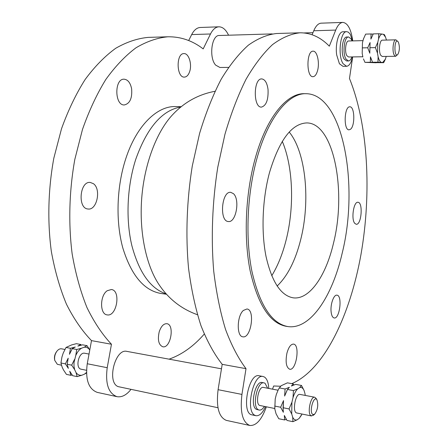 <?xml version="1.0" encoding="UTF-8"?>
<svg xmlns="http://www.w3.org/2000/svg" width="448" height="448" viewBox="0 0 448 448"><rect width="100%" height="100%" fill="white"/><g stroke="black" fill="none" stroke-linecap="round" stroke-linejoin="round"><path stroke-width="0.67" d="M312.833 414.529C308.683 412.205 313.93 394.184 317.016 400.019C318.489 405.188 317.688 409.926 314.619 414.221L312.833 414.529M317.016 400.019L316.086 398.39L314.72 397.23C310.537 395.875 306.958 413.829 311.058 415.778L313.208 415.402L314.619 414.221M314.72 397.23L300.003 394.419C295.378 393.008 291.984 412.485 296.794 412.978L311.545 415.974M301.498 385.454L304.069 390.471C302.982 388.035 301.532 387.072 299.712 387.582L301.498 385.454L295.613 384.362L291.402 386.03L293.238 383.919L293.871 384.966M289.363 387.302L287.476 389.458L284.626 396.049L285.074 388.998L289.363 387.302M287.101 390.18L284.626 396.049M283.522 400.613L283.069 407.736L283.349 412.289L280.655 407.249L283.522 400.613L283.125 410.894M286.289 419.306L284.603 419.95L284.334 415.464L287 420.448L292.925 421.686L292.695 417.189C293.843 419.586 295.338 420.454 297.175 419.793L292.925 421.686M293.009 397.678L293.434 390.589L297.696 388.87C295.831 390.701 294.269 393.641 293.009 397.678L291.911 402.27L291.726 414.002L289.044 408.94L291.911 402.27M305.228 395.416L305.032 393.938M301.364 415.341L299.18 418.376L302.03 414.042M293.238 383.919L287.42 382.838L281.114 385.75L278.494 389.206L276.326 394.436L275.212 398.978L274.792 408.946L276.058 413.762L278.74 418.723L284.603 419.95M297.175 419.793L299.18 418.376M304.982 393.646L304.069 390.471M279.177 387.884L285.074 388.998M293.434 390.589L287.476 389.458M299.712 387.582L297.696 388.87M274.736 406.056L280.655 407.249M289.044 408.94L283.069 407.736M291.726 414.002L292.695 417.189M276.326 394.436L278.494 389.206M274.775 408.8L275.212 398.978M277.995 390.208L263.34 387.408C258.423 385.958 254.957 404.958 260.058 405.524L274.742 408.503M267.669 388.231L265.042 383.258L264.102 382.889C257.258 380.755 251.67 406.851 258.412 409.774L259.179 410.066C260.943 410.334 262.685 409.114 264.398 406.403M259.179 410.066L256.418 409.366C249.654 406.437 255.248 380.374 262.114 382.514L264.102 382.889M268.766 388.444C268.436 382.637 267.019 378.846 264.516 377.07L263.094 376.505C253.198 373.386 245.09 411.208 254.923 415.318L255.982 415.71C259.448 416.08 262.623 413.05 265.502 406.627M255.982 415.71L252.006 414.87C240.867 413.594 248.472 372.568 259.134 375.771L263.094 376.505M312.116 34.737L313.757 30.766C315.846 25.894 318.31 23.363 321.149 23.173L342.871 22.4C340.138 22.585 337.753 25.15 335.72 30.083L329.325 46.178C320.533 37.167 310.716 32.71 299.869 32.805L276.606 33.505C267.322 34.524 257.902 38.416 248.354 45.181C238.868 53.654 229.807 65.016 221.166 79.257C212.94 95.06 205.75 113.109 199.595 133.409L192.31 165.85C186.805 199.886 185.511 235.301 188.524 268.072C191.268 289.251 195.406 308.414 200.939 325.567C207.133 341.258 214.217 354.183 222.197 364.342L218.086 389.687C216.059 407.019 218.798 417.245 226.313 420.375L249.788 425.466C255.993 425.93 261.374 420.112 265.927 408.01L266.353 406.801M222.197 364.342L246.008 368.665L241.937 394.419C239.91 412.02 242.525 422.369 249.788 425.466M272.535 389.166L273.65 385.986L280.526 386.243M299.869 32.805C290.892 33.824 281.775 37.761 272.518 44.615C263.306 53.211 254.486 64.742 246.064 79.212C238.034 95.273 231 113.618 224.958 134.26L217.767 167.25C212.302 201.863 210.918 237.866 213.718 271.152C216.311 292.656 220.254 312.094 225.557 329.47C231.504 345.358 238.319 358.422 246.008 368.665M291.771 383.65C324.195 369.942 350.106 315.431 360.998 254.341C371.728 192.931 368.2 124.634 349.479 78.518L352.671 56.918M61.46 365.21L57.322 364.286L54.757 360.41C54.247 357.14 54.936 354.11 56.823 351.322C58.307 349.406 59.881 348.572 61.55 348.818L64.904 349.462M56.823 351.322L56.314 352.022C54.74 354.34 54.169 356.86 54.589 359.582L54.757 360.41M72.145 374.982L70.862 375.312L69.726 371.235L72.666 375.687L77.129 376.622L76.009 372.534C77.582 374.73 79.548 375.62 81.911 375.206L84.465 374.147L86.486 372.478M68.354 368.379L65.386 363.877L68.197 358.193L67.2 364.246L68.354 368.379M69.462 354.295L70.454 348.298L75.264 347.032L72.262 348.645L69.462 354.295M89.779 349.983C88.29 347.861 86.397 346.954 84.112 347.25L87.024 345.654L82.578 344.831L77.846 346.074L80.786 344.495L81.25 345.139M80.786 344.495L76.384 343.678L71.641 344.915L66.018 347.458L63.224 353.086L61.953 356.966L60.939 362.981L62.121 367.102L63.493 369.953L66.444 374.388L70.862 375.312M86.498 372.999L84.465 374.147M81.911 375.206L77.129 376.622M75.762 355.522L76.737 349.49L81.542 348.208C79.184 349.664 77.258 352.1 75.762 355.522L74.004 362.527L73.993 366.285L74.648 369.662L71.686 365.148L74.502 359.436M87.024 345.654L89.785 349.955M74.648 369.662L76.009 372.534M84.112 347.25L81.542 348.208M86.514 370.294L81.183 369.214C74.934 368.362 78.663 351.646 84.722 353.248L89.029 354.071M60.939 362.981L65.386 363.877M71.686 365.148L67.2 364.246M66.018 347.458L70.454 348.298M76.737 349.49L72.262 348.645M188.681 40.538L191.682 34.569L210.493 33.986L203.19 48.899C192.494 40.645 180.734 36.607 167.91 36.786L148.232 37.38C137.458 38.388 126.622 42.017 115.724 48.278C104.955 56.084 94.752 66.494 85.126 79.509C76.014 93.918 68.141 110.342 61.505 128.783L53.81 158.25C48.166 189.151 47.326 221.346 51.318 251.306C54.813 270.704 59.858 288.344 66.466 304.226C73.814 318.825 82.163 330.96 91.504 340.626L111.462 344.249L107.218 367.707C105.196 383.768 108.455 393.417 116.995 396.665C121.822 397.482 126.465 395.08 130.928 389.458M91.504 340.626L87.248 363.748C85.232 379.579 88.57 389.122 97.266 392.386L116.995 396.665M217.969 407.73L118.126 386.618C106.49 382.306 115.22 348.068 126.946 351.394L221.469 368.827M191.682 34.569C194.046 30.044 196.902 27.681 200.25 27.479L218.893 26.813C222.723 26.869 225.943 29.669 228.553 35.213M167.91 36.786C157.338 37.794 146.692 41.468 135.979 47.802C125.378 55.714 115.326 66.265 105.829 79.47C96.83 94.091 89.046 110.762 82.471 129.489L74.822 159.404C69.194 190.775 68.292 223.462 72.145 253.854C75.538 273.521 80.466 291.39 86.929 307.474C94.125 322.241 102.301 334.499 111.462 344.249M169.081 359.167C181.877 354.648 193.592 346.293 204.232 334.102M397.986 41.608L395.875 39.833C393.21 39.491 391.916 51.156 394.201 55.02L395.679 56.28L397.824 54.426C393.837 58.638 394.083 37.559 397.986 41.608L398.423 42.274C399.862 46.827 399.661 50.876 397.824 54.426M395.875 39.833L382.379 40.158C379.635 39.827 378.336 51.397 380.699 55.227L382.222 56.476L395.679 56.28M371.33 37.946L370.91 39.094L371.062 33.958L373.128 34.143M378.717 33.746L381.998 34.07C380.666 34.446 379.529 36.058 378.594 38.903L378.717 33.746L373.262 33.897L370.91 39.094M370.076 42.549L369.802 53.222L367.713 47.774L370.076 42.549L369.802 53.222M370.451 56.851L372.523 62.244L373.621 62.446L370.328 62.272L370.451 56.851L371.224 59.242M376.214 62.642L383.678 62.686L382.654 62.485L385.37 59.198L386.238 56.42M385.291 59.377L383.678 62.686M381.22 62.362L377.955 62.182L378.112 56.739C378.885 59.78 379.926 61.65 381.22 62.362L382.654 62.485M377.479 53.094L375.402 47.622L377.765 42.37L377.479 53.094L378.112 56.739M383.426 34.306L384.457 34.681L385.588 37.296L383.426 34.306L381.998 34.07M386.456 40.062L385.588 37.296M377.765 42.37L378.594 38.903M362.46 42.728L362.197 53.351L362.46 42.728L363.625 38.388M363.546 59.097L364.941 62.334L376.141 62.77M371.062 33.958L365.652 34.115L363.3 39.284M362.863 56.963L362.197 53.351M375.402 47.622L369.925 47.729M362.286 47.886L367.713 47.774M377.955 62.182L372.523 62.244M364.941 62.334L370.328 62.272M362.824 56.767L348.561 56.98L346.926 55.759C344.383 52.007 345.682 40.667 348.617 40.986L362.97 40.634M351.949 56.93C351.019 59.528 349.871 60.878 348.51 60.967L346.074 59.153C342.244 53.564 344.193 36.484 348.594 36.971L351.137 38.92L352.016 40.902M348.594 36.971L346.758 37.022C342.339 36.534 340.39 53.598 344.238 59.181L346.685 60.99L348.51 60.967M352.542 56.924C351.221 62.854 349.244 65.979 346.595 66.287L343.101 63.717C337.518 55.731 340.318 30.957 346.702 31.668L348.382 32.178L350.185 34.132L352.61 40.886M346.595 66.287L342.955 66.326L339.427 63.762L336.694 54.975C335.076 44.296 338.632 31.489 343.034 31.774L346.702 31.668M342.871 22.4C347.799 23.05 351.086 29.215 352.738 40.886M181.328 106.669L175.532 106.574C157.002 105.851 136.399 125.832 125.77 158.732C116.609 186.67 115.517 221.497 122.847 248.063C131.331 275.374 143.998 290.506 160.854 293.457L166.594 294.269M210.493 33.986C212.817 29.406 215.617 27.014 218.893 26.813M228.48 67.402L219.934 67.48L215.656 65.117C208.746 57.753 211.574 34.899 219.29 35.493L272.21 33.902M159.202 331.834C161.078 326.29 163.626 323.579 166.835 323.697C174.905 324.464 170.699 348.662 162.786 346.774C158.654 344.938 157.455 339.954 159.202 331.834M107.223 290.73L111.362 289.52C121.206 290.354 116.816 316.966 107.134 314.877C99.714 314.35 99.758 295.523 107.223 290.73M93.425 183.691C101.382 189.09 96.992 210.398 88.138 209.003C77.398 208.768 79.632 180.958 90.272 182.437L93.425 183.691M131.628 88.838C132.345 98.263 129.898 103.634 124.275 104.955C114.503 105.521 114.274 78.534 124.102 79.19C127.898 79.61 130.413 82.824 131.628 88.838M189.689 71.478C188.479 75.074 186.715 76.95 184.397 77.106C176.361 77.784 175.885 53.15 183.977 53.603C188.776 53.194 192.209 64.148 189.689 71.478M269.483 172.648C262.377 199.041 261.066 231.717 266.022 256.43C271.807 281.826 280.846 295.618 293.132 297.819C309.462 300.132 325.942 275.828 333.486 243.214C346.685 191.29 333.934 123.06 306.869 122.92C291.766 123.48 279.306 140.056 269.483 172.648M342.261 252.885C359.29 184.632 342.966 94.002 306.062 93.699C288.45 93.027 268.061 117.594 256.861 158.738C247.15 193.906 245.252 237.966 251.866 271.107C259.627 305.049 271.594 323.534 287.773 326.553C310.285 330.014 332.388 296.38 342.261 252.885M306.062 93.699L304.45 93.688C286.793 93.016 266.358 117.555 255.147 158.654C245.42 193.788 243.527 237.798 250.169 270.906C257.953 304.814 269.959 323.288 286.182 326.312L287.773 326.553M331.1 311.718C330.254 304.321 333.799 294.409 336.946 295.17C342.625 295.383 339.746 319.239 334.174 317.962C332.55 317.593 331.526 315.51 331.1 311.718M286.922 353.209C288.618 347.133 290.819 344.098 293.53 344.103C300.317 344.618 296.318 370.922 289.671 369.225C286.21 367.41 285.292 362.068 286.922 353.209M243.359 310.447L246.938 308.986C255.366 309.568 251.115 338.71 242.838 336.806C236.466 336.521 236.852 315.935 243.359 310.447M233.436 193.659C240.212 199.444 236.034 222.858 228.407 221.525C219.106 221.502 221.553 190.882 230.737 192.338L233.436 193.659M268.033 89.466C268.47 99.764 266.274 105.644 261.442 107.106C253.047 107.772 253.355 78.193 261.766 78.915C265.014 79.374 267.103 82.891 268.033 89.466M317.57 70.582C316.484 74.486 314.966 76.518 313.006 76.686C306.23 77.426 306.298 50.652 313.107 51.178C317.156 50.764 319.827 62.653 317.57 70.582M350.392 129.332L349.048 129.825C343.381 130.295 344.204 106.137 349.849 106.82C354.777 106.361 355.225 126.224 350.392 129.332M354.805 223.401C350.946 219.369 353.646 201.359 357.941 202.283C363.272 202.182 361.486 225.193 356.233 224.269L354.805 223.401M241.937 394.419L218.086 389.687M87.248 363.748L107.218 367.707M335.72 30.083L313.757 30.766M214.978 91.291C198.828 94.321 184.979 101.842 173.426 113.859C157.17 130.491 144.497 163.005 141.736 197.938C139.009 232.876 146.451 266.969 159.914 285.936C169.445 299.606 181.955 309.198 197.434 314.714M180.953 106.971C162.182 110.113 147.123 127.54 135.778 159.258C127.075 186.144 125.602 219.408 131.863 245.644C139.121 272.664 150.59 288.753 166.27 293.91M271.729 275.778C277.732 265.961 282.464 254.29 285.936 240.772C294.515 207.603 293.289 167.311 282.285 141.35M277.122 286.042C287.504 276.119 295.327 260.781 300.602 240.038C310.52 201.471 306.068 152.734 289.324 132.188L289.218 132.048M274.753 408.615L274.792 408.946M371.134 59.018L371.347 59.573M385.37 59.198L385.185 59.623M363.474 58.906L363.647 59.366M160.272 286.446L159.914 285.936M304.097 32.945L312.967 32.682"/></g></svg>
